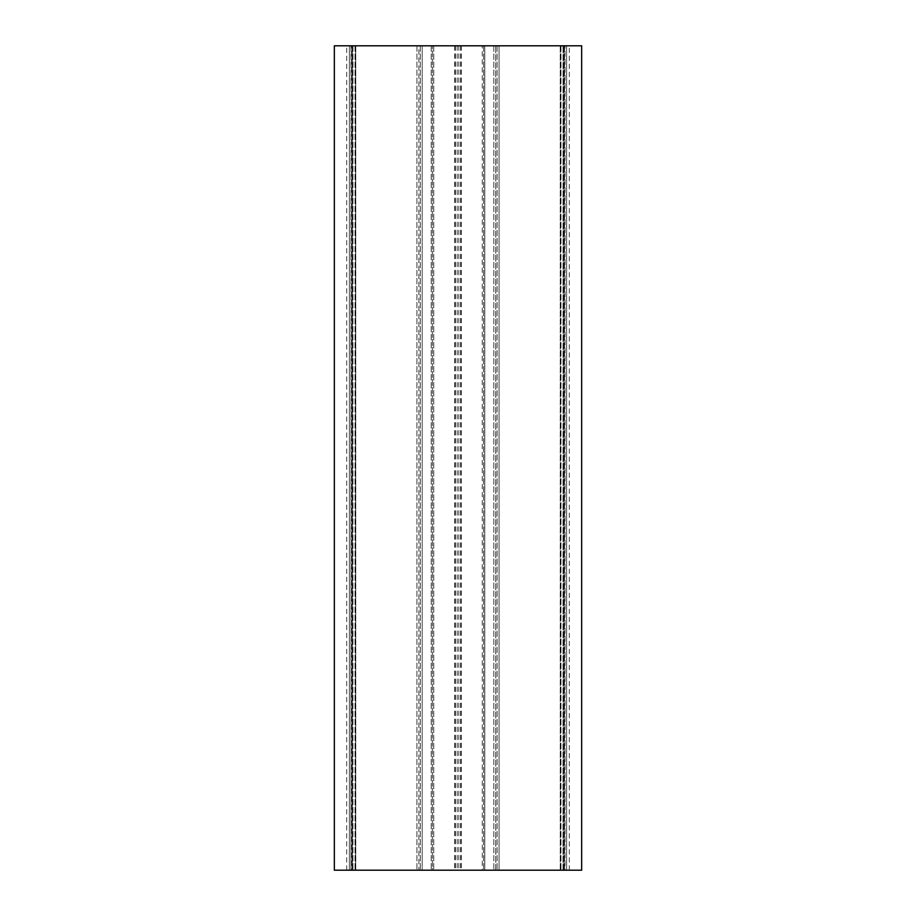 <?xml version="1.0" encoding="UTF-8"?>
<svg xmlns="http://www.w3.org/2000/svg" width="916" height="916" viewBox="0 0 916 916"><rect width="100%" height="100%" fill="white"/><g stroke="black" fill="none" stroke-linecap="round" stroke-linejoin="round"><path stroke-width="0.69" stroke-dasharray="4.58 3.44" d="M418.898 45.8L569.294 45.8L418.898 45.8L418.898 870.2L416.929 870.2L420.272 870.2L418.898 870.2L418.898 45.8M334.34 45.8L581.66 45.8M334.34 870.2L581.66 870.2M352.351 870.2L416.929 870.2L352.351 870.2L352.351 45.8L352.351 870.2M422.184 870.2L431.207 870.2L422.184 870.2L422.184 45.8L422.184 870.2M432.444 870.2L433.737 870.2L432.444 870.2L432.444 45.8L432.444 870.2M482.263 870.2L433.737 870.2L483.556 870.2L482.263 870.2L482.263 45.8L482.263 870.2M484.793 870.2L493.816 870.2L484.793 870.2L484.793 45.8L484.793 870.2M495.728 870.2L493.816 870.2L497.102 870.2L495.728 870.2L495.728 45.8L495.728 870.2M499.071 870.2L563.649 870.2L499.071 870.2L499.071 45.8L499.071 870.2M563.031 870.2L560.226 870.2L564.645 870.2L560.226 870.2L563.042 870.2L563.042 45.8L563.031 870.2M565.012 870.2L566.615 870.2L565.012 870.2L565.012 45.8L565.012 870.2M566.615 870.2L569.294 870.2L566.615 870.2L566.615 45.8L566.615 870.2M355.671 870.2L352.958 870.2L355.671 870.2L355.671 45.8L355.671 870.2M351.355 870.2L352.958 870.2L350.988 870.2L351.355 45.8L351.355 870.2M349.385 870.2L346.706 870.2L349.385 870.2L349.385 45.8L349.385 870.2M483.556 45.8L483.556 870.2L483.556 45.8M416.929 45.8L416.929 870.2L416.929 45.8M352.969 45.8L352.958 870.2L352.969 45.8M355.03 45.8L355.03 870.2L355.03 45.8M420.272 45.8L420.272 870.2L420.272 45.8M350.988 45.8L350.988 870.2L350.988 45.8M431.207 45.8L431.207 870.2L431.207 45.8M433.737 45.8L433.737 870.2L433.737 45.8M454.668 45.8L454.668 870.2M455.435 45.8L455.435 870.2M457.176 45.8L457.176 870.2M458.824 45.8L458.824 870.2M460.565 45.8L460.565 870.2M461.332 45.8L461.332 870.2M493.816 45.8L493.816 870.2L493.816 45.8M497.102 45.8L497.102 870.2L497.102 45.8M563.649 45.8L563.649 870.2L563.649 45.8M560.97 45.8L560.97 870.2L560.97 45.8M560.329 45.8L560.329 870.2L560.329 45.8M564.645 45.8L564.645 870.2L564.645 45.8M352.236 870.2L352.236 45.8L352.236 870.2M355.774 870.2L355.774 45.8L355.774 870.2M346.706 870.2L346.706 45.8M563.764 870.2L563.764 45.8L563.764 870.2M560.226 870.2L560.226 45.8L560.226 870.2M569.294 870.2L569.294 45.8"/><path stroke-width="1.37" d="M581.66 45.8L334.34 45.8L334.34 870.2L581.66 870.2L581.66 45.8"/></g></svg>
